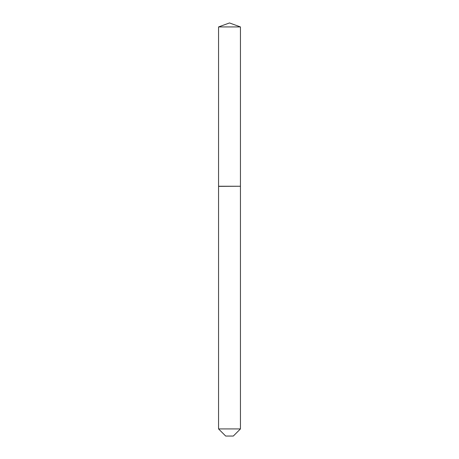 <?xml version="1.0" encoding="UTF-8"?>
<svg xmlns="http://www.w3.org/2000/svg" width="459" height="459" viewBox="0 0 459 459"><rect width="100%" height="100%" fill="white"/><g stroke="black" fill="none" stroke-linecap="round" stroke-linejoin="round"><path stroke-width="0.69" d="M240.441 26.932L218.559 26.932L218.559 186.251L240.441 186.251L240.441 26.932L229.5 22.95L218.559 26.932M233.315 436.05L225.685 436.05L218.559 428.93L240.441 428.93L233.315 436.05M240.327 186.251L218.559 186.365L218.559 428.93M240.441 186.365L240.441 428.93"/></g></svg>
